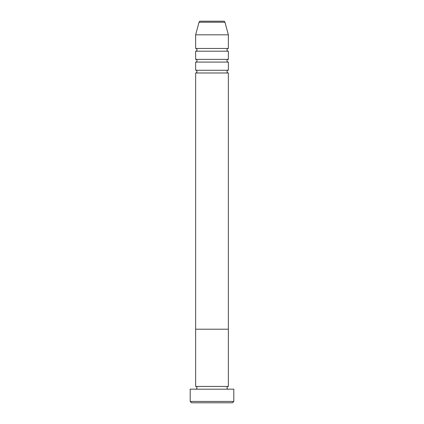 <?xml version="1.0" encoding="UTF-8"?>
<svg xmlns="http://www.w3.org/2000/svg" width="424" height="424" viewBox="0 0 424 424"><rect width="100%" height="100%" fill="white"/><g stroke="black" fill="none" stroke-linecap="round" stroke-linejoin="round"><path stroke-width="0.64" d="M232.442 402.8L191.558 402.8L190.196 401.438L233.804 401.438L232.442 402.8M224.974 22.212L199.026 22.212A1.362 1.362 0 0 1 200.345 21.2L223.655 21.2A1.362 1.362 0 0 1 224.974 22.212L228.356 34.826L228.356 48.458A1.362 1.362 0 0 0 226.994 49.82A1.362 1.362 0 0 0 228.356 51.182L228.356 59.36A1.362 1.362 0 0 0 226.994 60.722A1.362 1.362 0 0 0 228.356 62.084L228.356 70.262A1.362 1.362 0 0 0 226.994 71.624A1.362 1.362 0 0 0 228.356 72.986L228.356 329.204L195.644 329.204L195.644 386.444A1.362 1.362 0 0 1 197.006 387.806A1.362 1.362 0 0 1 195.644 389.174M228.356 72.986L195.644 72.986L195.644 329.204L228.356 329.204L228.356 386.444A1.362 1.362 0 0 0 226.994 387.806A1.362 1.362 0 0 0 228.356 389.174M228.356 386.444L195.644 386.444M233.804 401.438L233.804 389.174L190.196 389.174L190.196 401.438M228.356 62.084L195.644 62.084L195.644 70.262A1.362 1.362 0 0 1 197.006 71.624A1.362 1.362 0 0 1 195.644 72.986M228.356 51.182L195.644 51.182L195.644 59.36A1.362 1.362 0 0 1 197.006 60.722A1.362 1.362 0 0 1 195.644 62.084M199.026 22.212L195.644 34.826L195.644 48.458A1.362 1.362 0 0 1 197.006 49.82A1.362 1.362 0 0 1 195.644 51.182M228.356 70.262L195.644 70.262M228.356 34.826L195.644 34.826M228.356 48.458L195.644 48.458M228.356 59.36L195.644 59.36"/></g></svg>
